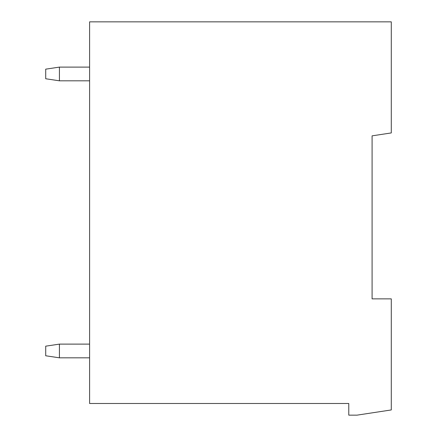 <?xml version="1.0" encoding="UTF-8"?>
<svg xmlns="http://www.w3.org/2000/svg" width="437" height="437" viewBox="0 0 437 437"><rect width="100%" height="100%" fill="white"/><g stroke="black" fill="none" stroke-linecap="round" stroke-linejoin="round"><path stroke-width="0.66" d="M372.089 174.068L372.089 135.847L391.29 132.93L391.29 21.85L89.596 21.85L89.596 403.493L348.775 403.493L348.775 415.15L357.007 415.15L391.29 409.939L391.29 298.859L372.089 298.859L372.089 135.847M89.596 80.818L59.427 80.818L45.71 78.758L45.71 69.161L59.427 67.107L89.596 67.107M59.427 80.818L59.427 67.107M89.596 357.827L59.427 357.827L45.71 355.773L45.71 346.17L59.427 344.116L89.596 344.116M59.427 357.827L59.427 344.116"/></g></svg>
